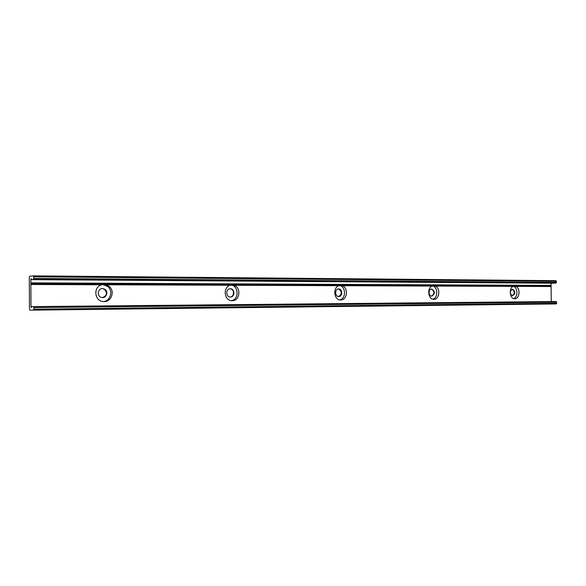 <?xml version="1.0" encoding="UTF-8"?>
<svg xmlns="http://www.w3.org/2000/svg" width="586" height="586" viewBox="0 0 586 586"><rect width="100%" height="100%" fill="white"/><g stroke="black" fill="none" stroke-linecap="round" stroke-linejoin="round"><path stroke-width="0.88" d="M103.407 301.563C110.512 301.138 113.42 290.751 107.685 286.422L102.755 284.54M104.052 301.585L103.239 301.548C94.397 301.175 93.042 286.818 101.671 284.774L106.227 284.789L109.128 286.349C115.186 290.912 111.567 301.885 104.052 301.585M102.543 288.576C97.569 288.327 96.675 296.494 101.576 297.446C106.205 298.801 109.003 291.542 104.769 289.213L102.543 288.576M102.506 297.563C107.011 295.747 107.648 292.963 104.411 289.228L102.162 288.598M231.309 300.647C239.286 299.82 238.876 285.463 230.869 285.082M232.137 300.699C224.321 301.182 222.475 287.265 230.1 285.272L233.939 285.287C241.403 287.308 239.982 300.823 232.305 300.691L232.137 300.699M230.32 288.766L229.822 288.803C225.302 289.279 226.079 297.534 230.598 296.999C235.162 296.882 234.883 288.568 230.32 288.766M230.217 297.007C234.686 296.824 234.459 288.708 229.983 288.781M339.755 299.864C346.253 298.853 345.952 286.254 339.411 285.558M340.686 299.944C334.027 300.384 332.423 287.536 338.928 285.697L342.202 285.712C348.619 287.587 347.351 300.179 340.752 299.944L340.752 299.944M338.671 288.92L338.481 288.927C334.518 289.023 334.87 296.875 338.818 296.538C342.781 296.582 342.627 288.744 338.671 288.92M338.532 296.531C342.217 293.916 342.158 291.381 338.356 288.942M432.856 299.175C438.211 298.025 437.969 286.898 432.578 285.975M433.86 299.3C428.11 299.702 426.711 287.77 432.314 286.063L435.142 286.071C440.701 287.814 439.603 299.549 433.896 299.3L433.896 299.3M431.721 289.052L431.611 289.059C428.168 289.052 428.395 296.406 431.831 296.135C435.23 293.733 435.193 291.374 431.721 289.052M431.56 296.12C434.673 293.711 434.629 291.359 431.406 289.074M513.343 286.378L515.805 286.386C520.661 288.012 519.709 298.985 514.728 298.735L514.706 298.735C509.688 299.116 508.458 287.975 513.343 286.378L435.142 286.071M556.217 303.922L33.827 310.14L556.217 303.922L556.7 303.27L556.187 301.534L552.254 301.563L31.549 306.625L33.812 306.617L33.834 310.14L29.805 310.111L29.461 308.983L29.3 277.405L29.63 276.24L33.651 275.86L33.673 279.383L31.41 279.573L31.131 278.65L30.846 279.625L30.985 306.625L551.28 301.57L551.074 283.17M513.658 298.574C518.105 297.307 517.907 287.44 513.417 286.349M512.486 289.169L512.42 289.169C509.468 291.469 509.52 293.674 512.589 295.784C515.555 293.549 515.526 291.345 512.486 289.169M512.311 295.769C514.977 293.527 514.933 291.337 512.179 289.198M31.41 279.573L552.049 283.177L555.982 283.067L556.466 282.408L555.968 280.679L33.666 275.86L555.968 280.679M30.985 306.625L31.27 307.569L31.549 306.625M230.1 285.272L106.227 284.789M338.928 285.697L233.939 285.287M432.314 286.063L342.202 285.712M551.111 286.525L515.805 286.386M550.987 286.246L30.802 284.093M101.671 284.774L30.868 284.496M556.458 281.309L33.944 276.782M556.466 282.408L33.951 278.401M555.982 283.067L33.673 279.383M551.074 283.206L30.846 279.625M551.096 285.411L30.86 282.862M550.979 285.69L30.794 283.28M556.187 301.534L33.812 306.617M556.685 302.171L34.105 307.569M556.7 303.27L34.113 309.188M107.685 286.422L109.128 286.349"/></g></svg>
